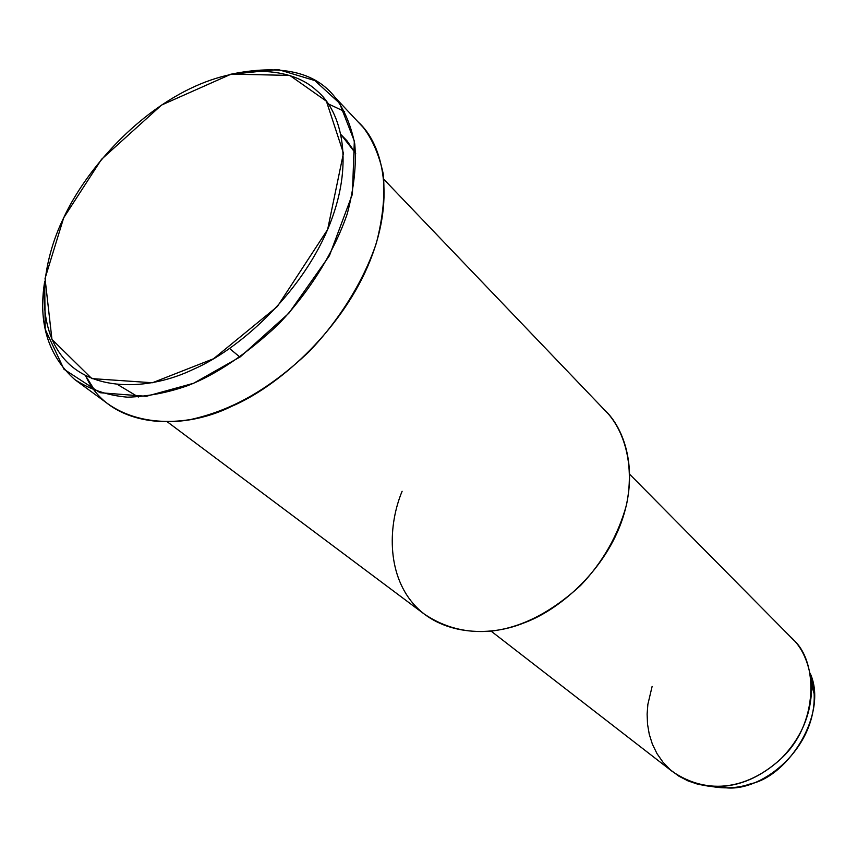 <?xml version="1.0" encoding="UTF-8"?>
<svg xmlns="http://www.w3.org/2000/svg" width="857" height="857" viewBox="0 0 857 857"><rect width="100%" height="100%" fill="white"/><g stroke="black" fill="none" stroke-linecap="round" stroke-linejoin="round"><path stroke-width="1.29" d="M63.686 217.817L101.522 159.316L161.566 105.057L231.176 74.131L289.773 75.405L326.399 101.201L343.453 153.167L327.631 229.537L277.357 306.506L213.543 358.751L152.396 382.758L91.806 378.59L51.945 339.383L45.046 278.45L63.686 217.817C42.764 260.207 33.969 319.736 61.747 355.934C89.567 392.174 148.047 391.242 193.382 369.303C238.471 349.827 299.586 295.279 327.631 229.537C355.569 163.858 341.825 110.885 316.362 90.349C292.333 67.735 240.785 62.175 184.726 91.335C128.679 120.462 83.311 175.139 63.686 217.817M44.671 281.567L45.196 329.292L63.975 369.249L100.044 392.72L146.301 396.298L193.553 383.283L240.335 356.812L288.852 313.233L329.442 255.665L352.388 194.25L354.327 141.062L339.586 103.236L314.84 80.569L278.054 69.503L230.03 74.388C280.314 63.921 315.376 71.645 335.216 97.537C344.321 109.557 350.834 125.036 354.766 143.944C356.555 164.898 354.037 188.24 347.192 213.993C333.566 253.458 308.531 292.869 278.193 324.535C246.645 354.027 216.542 374.38 187.887 385.586C168.047 392.624 147.972 396.491 127.65 397.187C107.811 395.516 90.156 389.624 74.688 379.512C48.035 355.419 38.029 322.768 44.671 281.567M710.571 786.308L727.132 787.926C764.048 790.807 816.496 747.208 814.15 693.742L810.197 673.345C828.473 713.849 788.033 776.356 750.85 783.727C738.498 788.151 725.076 789.018 710.571 786.308M491.072 631.106L672.081 771.3C708.45 796.432 749.147 788.494 781.745 758.038C818.446 723.779 818.274 661.829 793.486 639.89L790.122 636.494C802.248 646.971 809.426 663.168 811.633 685.086C811.825 713.602 801.359 738.413 780.245 759.495C760.491 777.192 739.709 786.19 717.93 786.512L707.871 786.062L697.802 784.219L687.978 780.888L678.712 776.056L670.303 769.79L662.986 762.216L656.976 753.592L652.381 744.165L649.252 734.245L647.528 724.133L647.121 714.085L647.871 704.347L652.123 686.425M167.511 421.976L423.722 613.676C443.969 627.538 466.508 633.334 491.35 631.073C521.431 627.635 551.18 612.434 580.596 585.46C602.685 562.321 617.961 535.561 626.424 505.169C634.576 465.919 624.817 432.999 608.299 413.899L603.639 409.046C625.621 428.757 639.322 473.225 621.068 523.006C602.76 572.797 558.111 610.816 523.209 623.189C488.019 637.512 439.845 634.619 413.181 603.596C386.539 572.583 388.242 524.548 402.115 491.265M341.182 134.838L346.967 140.773L355.698 153.435L341.182 134.838M138.341 397.016L118.041 384.793L138.341 397.016M229.547 348.51L239.939 357.09L229.547 348.51M328.349 103.933L344.643 111.539L328.349 103.933M74.688 379.512L108.121 403.99C130.789 419.855 160.463 424.526 190.886 419.469C230.179 410.707 267.684 390.91 309.195 351.541C338.901 320.561 363.293 281.857 376.405 242.992C382.929 217.603 385.2 194.539 383.229 173.8C379.158 155.042 372.57 139.659 363.443 127.65L357.958 121.801C383.668 144.587 396.395 200.334 367.567 266.752C338.644 333.191 277.229 387.085 231.497 406.411C179.059 432.474 108.186 427.022 85.604 375.72L95.106 390.996M727.132 787.926L717.93 786.512M814.15 693.742L811.633 685.086M793.486 639.89L629.874 474.467M383.915 179.392L608.299 413.899M335.216 97.537L363.443 127.65"/></g></svg>
